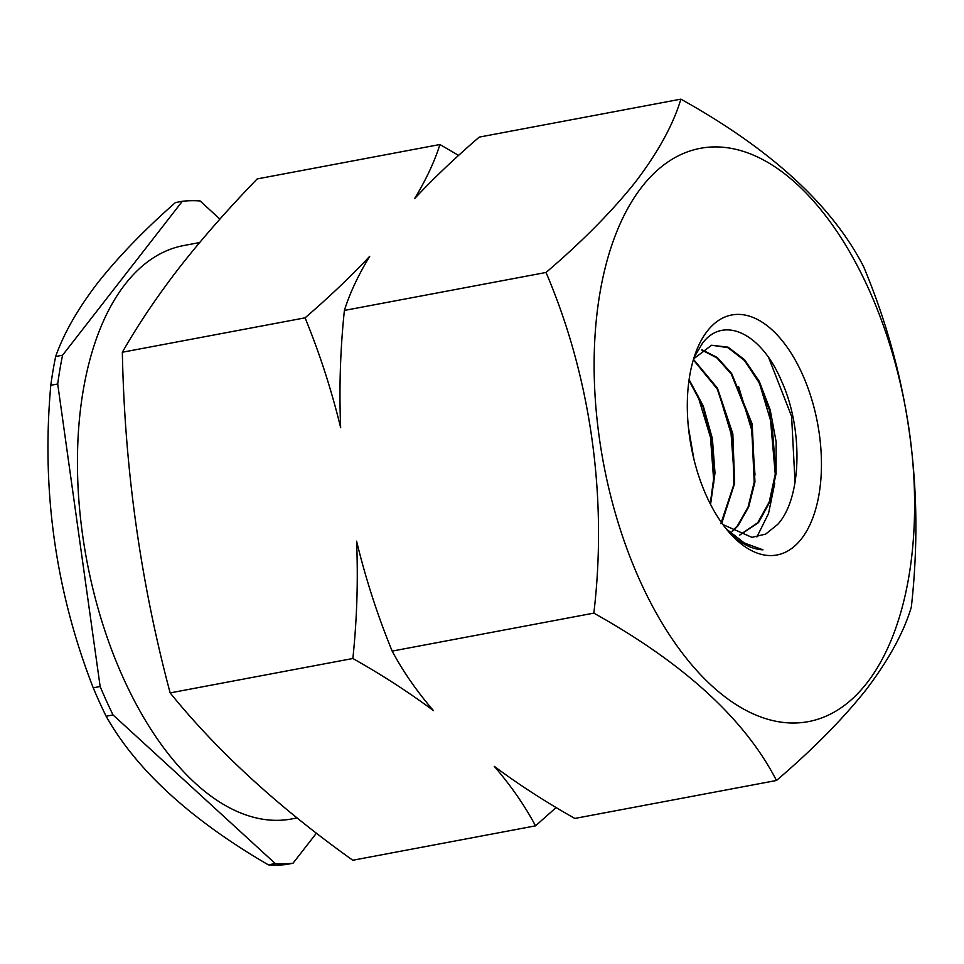 <?xml version="1.0" encoding="UTF-8"?>
<svg xmlns="http://www.w3.org/2000/svg" width="964" height="964" viewBox="0 0 964 964"><rect width="100%" height="100%" fill="white"/><g stroke="black" fill="none" stroke-linecap="round" stroke-linejoin="round"><path stroke-width="1.45" d="M701.973 349.763L717.276 357.487L731.676 373.562L752.185 423.979L754.945 482L748.703 506.907L738.062 525.742L732.303 531.489M731.977 531.297L737.4 525.85L748.064 507.076L754.197 482.277L751.583 424.449L731.29 374.044L716.867 357.885L701.684 349.992M693.646 358.849L711.577 345.245L728.049 347.161L744.57 359.705L759.319 381.419L770.212 409.893L776.141 441.837L776.08 473.625L770.007 501.605L758.535 522.584L739.774 535.08M739.653 535.032L757.752 522.705L769.26 501.883L775.261 474.143L769.706 410.833L758.945 382.407L744.485 360.536L728.001 347.679L711.685 345.233M688.392 427.173L693.935 459.322M693.14 455.996L688.79 430.824M689.103 379.623L703.262 405.989L712.372 438.56L714.999 472.938L710.564 504.461M710.239 503.823L714.469 472.637L711.854 438.728L702.876 406.579L688.995 380.382M693.49 359.367L717.457 388.167L732.833 433.812L734.64 483.362L721.795 523.042M720.879 523.681L733.893 484.314L732.387 434.836L717.252 389.01L693.345 359.825M727.724 530.718L735.544 538.057C744.702 545.491 753.848 549.408 762.994 549.829L744.28 542.985L726.121 528.778M722.916 524.585L751.968 537.358L765.669 534.092L777.611 524.488C802.024 498.28 803.265 428.727 781.708 381.467C761.403 332.688 723.253 315.168 702.346 343.425L694.044 357.536M707.275 331.134A122.127 64.251 79.3 0 0 695.791 352.45A122.127 64.251 79.3 0 0 729.82 533.14A122.127 64.251 79.3 0 0 801.47 538.804A122.127 64.251 79.3 0 0 802.108 373.61A122.127 64.251 79.3 0 0 707.275 331.134M219.913 219.105L200.102 200.958A335.749 176.629 79.3 0 0 182.329 201.283L175.412 202.585C144.467 229.793 118.56 256.557 97.689 282.91C77.843 308.805 63.841 333.327 55.659 356.511A335.749 176.629 79.3 0 0 50.791 385.275C41.356 490.086 55.502 590.932 93.231 687.814A335.749 176.629 79.3 0 0 106.124 716.24C136.43 769.983 190.498 819.521 268.341 864.853A335.749 176.629 79.3 0 0 286.103 864.527L293.02 863.226A335.749 176.629 79.3 0 1 275.258 863.551L113.041 714.939L106.124 716.24M199.62 242.554L183.702 245.555A291.743 153.481 79.3 0 0 125.163 284.223A291.743 153.481 79.3 0 0 102.039 621.852A291.743 153.481 79.3 0 0 291.658 818.954L297.117 817.93M680.885 99.147L479.241 137.105C455.129 157.843 433.583 178.352 414.604 198.608C426.124 179.605 434.559 161.578 439.921 144.516L257.195 178.918C228.07 209.007 202.139 238.542 179.425 267.522C157.156 296.358 138.129 324.603 122.344 352.234C124.621 468.359 140.551 581.919 170.146 692.899C217.37 751.257 278.259 807.037 352.788 860.25L535.514 825.847C524.79 805.663 511.041 785.829 494.267 766.332C518.897 784.672 545.757 802.048 574.833 818.436L776.478 780.479C745.039 719.313 684.163 663.533 593.836 613.128C607.633 497.569 590.908 377.551 546.034 272.463C582.461 241.337 612.369 211.056 635.758 181.606C658.231 151.999 673.282 124.513 680.885 99.147C770.911 149.275 831.799 205.055 863.539 266.486C908.727 374.249 924.657 487.808 911.329 607.151C903.726 632.529 888.675 660.015 866.202 689.621C842.813 719.072 812.905 749.353 776.478 780.479M866.889 683.006A291.743 153.481 79.3 0 0 868.407 288.405A291.743 153.481 79.3 0 0 641.855 186.932A291.743 153.481 79.3 0 0 640.337 581.545A291.743 153.481 79.3 0 0 866.889 683.006M439.921 144.516L458.599 155.421M305.07 317.831C329.17 297.093 350.715 276.596 369.694 256.328C358.186 275.33 349.739 293.357 344.389 310.432C340.28 349.679 339.039 388.781 340.666 427.727C331.399 389.649 319.53 353.017 305.07 317.831L122.344 352.234M546.034 272.463L344.389 310.432M352.86 658.496C356.969 619.25 358.21 580.147 356.584 541.19C365.85 579.28 377.719 615.912 392.179 651.098C402.916 671.269 416.665 691.104 433.439 710.601C408.796 692.26 381.949 674.884 352.86 658.496L170.146 692.899M593.836 613.128L392.179 651.098M556.156 807.531L535.514 825.847M268.341 864.853L275.258 863.551M93.231 687.814L100.148 686.513A335.749 176.629 79.3 0 0 113.041 714.939M55.659 356.511L62.576 355.21A335.749 176.629 79.3 0 0 57.707 383.973L50.791 385.275M62.576 355.21L182.329 201.283M100.148 686.513L57.707 383.973M316.433 833.137L293.02 863.226M768.778 357.849L791.613 416.472L795.035 482.554M759.596 383.744L772.14 425.727L775.61 470.324M774.767 483.084L768.573 513.402L756.909 536.96M749.293 545.576L748.534 546.251M738.593 386.576L751.522 429.414L755.017 475.023M718.18 390.794L731.074 433.728L734.423 479.421M697.478 394.517L710.48 437.331L713.878 482.964"/></g></svg>
